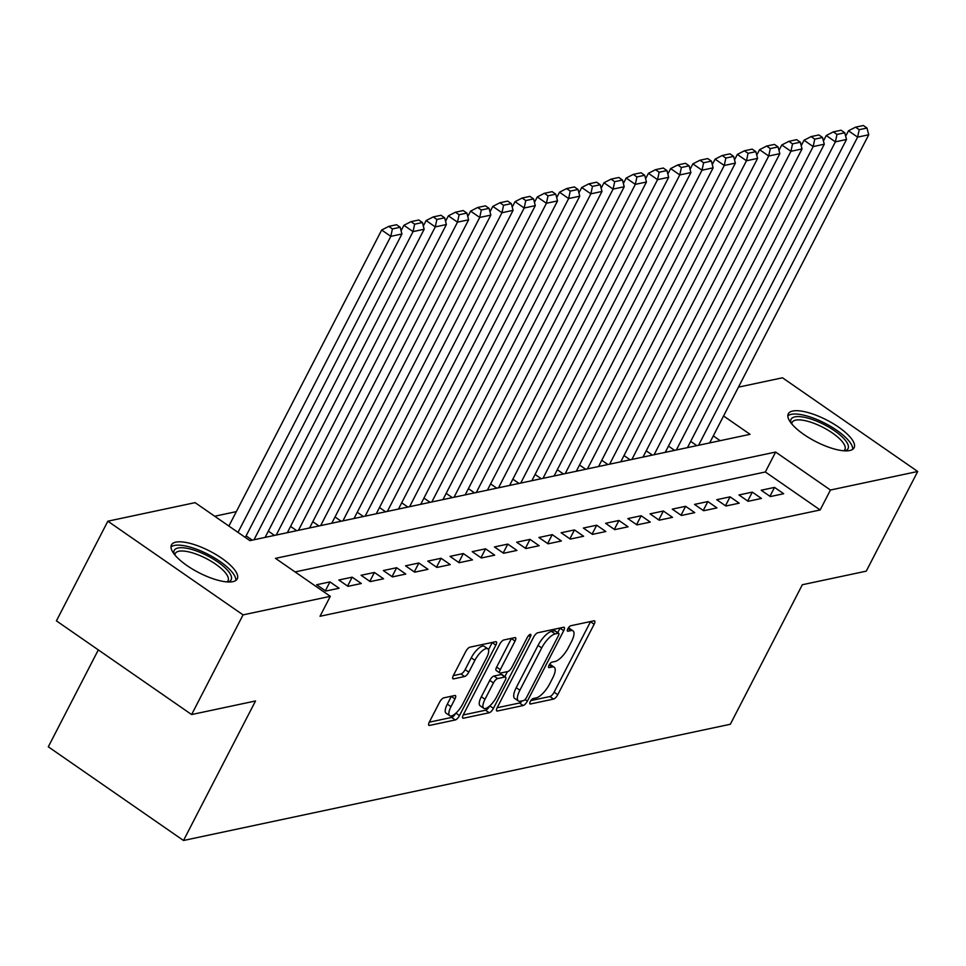 <?xml version="1.0" encoding="UTF-8"?>
<svg xmlns="http://www.w3.org/2000/svg" width="966" height="966" viewBox="0 0 966 966"><rect width="100%" height="100%" fill="white"/><g stroke="black" fill="none" stroke-linecap="round" stroke-linejoin="round"><path stroke-width="1.45" d="M530.286 701.582A3.26 1.147 124.7 0 0 529.96 703.936A3.26 1.147 124.7 0 0 530.394 703.997L553.578 699.07A4.661 1.63 124.7 0 0 557.78 694.687L594.138 624.253A4.661 1.63 124.7 0 0 594.609 620.897A4.661 1.63 124.7 0 0 593.981 620.812L570.797 625.739A3.26 1.147 124.7 0 0 567.851 628.794A3.26 1.147 124.7 0 0 567.525 631.148A3.26 1.147 124.7 0 0 567.972 631.209L570.966 630.581A14.913 5.216 124.7 0 1 572.995 630.846A14.913 5.216 124.7 0 1 571.486 641.617L568.455 647.486A14.913 5.216 124.7 0 1 555.015 661.493L552.009 662.121A3.26 1.147 124.7 0 0 549.074 665.188A3.26 1.147 124.7 0 0 548.736 667.542A3.26 1.147 124.7 0 0 549.183 667.603L552.178 666.963A14.913 5.216 124.7 0 1 554.206 667.24A14.913 5.216 124.7 0 1 552.697 677.999L549.678 683.88A14.913 5.216 124.7 0 1 536.227 697.875L533.232 698.515A3.26 1.147 124.7 0 0 530.286 701.582M175.848 542.143A37.022 12.087 -152.7 0 1 215.998 554.556A37.022 12.087 -152.7 0 1 237.25 578.875A37.022 12.087 -152.7 0 1 232.854 581.653A37.022 12.087 -152.7 0 1 192.693 569.24A37.022 12.087 -152.7 0 1 171.453 544.921A37.022 12.087 -152.7 0 1 175.848 542.143M792.7 411.033A37.022 12.087 -152.7 0 1 832.849 423.434A37.022 12.087 -152.7 0 1 854.101 447.765A37.022 12.087 -152.7 0 1 849.706 450.53A37.022 12.087 -152.7 0 1 809.544 438.129A37.022 12.087 -152.7 0 1 788.304 413.798A37.022 12.087 -152.7 0 1 792.7 411.033M443.78 697.85A4.661 1.63 124.7 0 0 439.578 702.222L429.375 721.988A4.661 1.63 124.7 0 0 428.904 725.345A4.661 1.63 124.7 0 0 429.544 725.43L455.288 719.96A4.661 1.63 124.7 0 0 459.49 715.589L495.848 645.155A4.661 1.63 124.7 0 0 496.319 641.786A4.661 1.63 124.7 0 0 495.679 641.702L469.935 647.172A4.661 1.63 124.7 0 0 465.733 651.555L453.416 675.415A4.661 1.63 124.7 0 0 452.945 678.784A4.661 1.63 124.7 0 0 453.573 678.869L464.598 676.526A4.661 1.63 124.7 0 0 468.8 672.155L474.91 660.309A12.461 4.359 124.7 0 1 487.842 648.826A12.461 4.359 124.7 0 1 486.574 657.834L462.642 704.202A12.461 4.359 124.7 0 1 449.709 715.685A12.461 4.359 124.7 0 1 450.977 706.677L454.962 698.949A4.661 1.63 124.7 0 0 455.433 695.592A4.661 1.63 124.7 0 0 454.793 695.508L443.78 697.85M738.459 387.149L782.496 377.791L917.7 471.48L866.26 571.148L802.348 584.732L730.332 724.258L183.504 840.492L255.519 700.966L191.618 714.55L243.058 614.883L107.854 521.193L195.096 502.646L249.916 540.634L750.063 434.326L723.582 415.984M917.7 471.48L830.446 490.028L775.638 452.052L275.491 558.36L330.3 596.336L243.058 614.883M330.3 596.336L320.012 616.272L820.158 509.963L830.446 490.028M497.236 707.559A4.661 1.63 124.7 0 0 496.765 710.928A4.661 1.63 124.7 0 0 497.393 711.012L523.149 705.542A4.661 1.63 124.7 0 0 527.351 701.159L563.697 630.726A4.661 1.63 124.7 0 0 564.168 627.357A4.661 1.63 124.7 0 0 563.54 627.272L537.796 632.754A4.661 1.63 124.7 0 0 533.594 637.125L497.236 707.559M489.219 712.751L463.475 718.221A4.661 1.63 124.7 0 1 462.835 718.136A4.661 1.63 124.7 0 1 463.306 714.768L499.663 644.334A4.661 1.63 124.7 0 1 503.866 639.963L514.878 637.62A4.661 1.63 124.7 0 1 515.518 637.705A4.661 1.63 124.7 0 1 515.047 641.074L500.303 669.631A4.661 1.63 124.7 0 0 499.833 673A4.661 1.63 124.7 0 0 500.46 673.085L507.778 671.527A4.661 1.63 124.7 0 0 511.968 667.156L527.327 637.415A3.26 1.147 124.7 0 1 530.708 634.408A3.26 1.147 124.7 0 1 530.382 636.763L493.421 708.368A4.661 1.63 124.7 0 1 489.219 712.751L485.56 710.215L463.209 714.973M770.325 496.572L783.668 493.735L774.527 487.395L761.196 490.233L770.325 496.572M748.107 501.294L761.437 498.456L752.309 492.129L738.966 494.966L748.107 501.294M725.877 506.015L739.207 503.177L730.079 496.85L716.736 499.688L725.877 506.015M703.646 510.736L716.977 507.911L707.849 501.571L694.506 504.409L703.646 510.736M681.416 515.47L694.747 512.632L685.618 506.305L672.276 509.13L681.416 515.47M659.186 520.191L672.529 517.353L663.388 511.026L650.046 513.864L659.186 520.191M636.956 524.912L650.299 522.087L641.158 515.747L627.828 518.585L636.956 524.912M614.726 529.646L628.069 526.808L618.928 520.481L605.597 523.306L614.726 529.646M592.496 534.367L605.839 531.529L596.698 525.202L583.367 528.04L592.496 534.367M570.266 539.088L583.609 536.251L574.468 529.923L561.137 532.761L570.266 539.088M548.036 543.81L561.379 540.984L552.238 534.645L538.907 537.482L548.036 543.81M525.818 548.543L539.149 545.705L530.02 539.378L516.677 542.216L525.818 548.543M503.588 553.264L516.919 550.427L507.79 544.1L494.447 546.937L503.588 553.264M481.358 557.986L494.689 555.16L485.56 548.821L472.217 551.658L481.358 557.986M459.128 562.719L472.459 559.882L463.33 553.554L449.987 556.38L459.128 562.719M436.898 567.44L450.241 564.603L441.1 558.276L427.757 561.113L436.898 567.44M414.668 572.162L428.01 569.324L418.87 562.997L405.539 565.835L414.668 572.162M392.438 576.895L405.78 574.058L396.64 567.718L383.309 570.556L392.438 576.895M370.207 581.617L383.55 578.779L374.41 572.452L361.079 575.289L370.207 581.617M347.977 586.338L361.32 583.5L352.179 577.173L338.849 580.011L347.977 586.338M325.747 591.059L339.09 588.234L329.949 581.894L316.619 584.732L325.747 591.059M820.158 509.963L765.35 471.976L295.089 571.932M236.32 511.63L214.694 516.23M720.177 440.677L713.294 435.908M690.69 441.377L696.836 445.64M668.46 446.099L674.606 450.361M646.23 450.832L652.376 455.083M624 455.554L630.146 459.816M601.77 460.275L607.916 464.537M579.54 464.996L585.686 469.259M557.31 469.73L563.456 473.98M535.079 474.451L541.226 478.713M512.861 479.172L519.008 483.435M490.631 483.906L496.778 488.156M468.401 488.627L474.548 492.889M446.171 493.348L452.317 497.611M423.941 498.07L430.087 502.332M401.711 502.803L407.857 507.065M379.481 507.524L385.627 511.787M357.251 512.246L363.397 516.508M335.021 516.979L341.167 521.229M312.791 521.7L318.937 525.963M290.573 526.422L296.719 530.684M268.343 531.155L274.489 535.405M246.113 535.876L252.259 540.139M98.315 649.901L48.3 746.803L183.504 840.492M191.618 714.55L56.414 620.86L107.854 521.193M765.35 471.976L775.638 452.052M774.527 487.395L769.938 496.295M752.309 492.129L747.708 501.016M730.079 496.85L725.478 505.749M707.849 501.571L703.26 510.471M685.618 506.305L681.03 515.192M663.388 511.026L658.8 519.925M641.158 515.747L636.57 524.647M618.928 520.481L614.34 529.368M596.698 525.202L592.11 534.101M574.468 529.923L569.88 538.823M552.238 534.645L547.65 543.544M530.02 539.378L525.419 548.265M507.79 544.1L503.189 552.999M485.56 548.821L480.971 557.72M463.33 553.554L458.741 562.441M441.1 558.276L436.511 567.175M418.87 562.997L414.281 571.896M396.64 567.718L392.051 576.617M374.41 572.452L369.821 581.339M352.179 577.173L347.591 586.072M329.949 581.894L325.361 590.794M554.206 667.24L550.56 664.705A14.913 5.216 124.7 0 0 549.557 664.354M572.995 630.846L569.336 628.311A14.913 5.216 124.7 0 0 568.346 627.972M530.889 700.579L549.932 696.534A4.661 1.63 124.7 0 0 554.134 692.163L590.48 621.73A4.661 1.63 124.7 0 0 590.588 621.524M557.756 632.633L560.051 628.19A4.661 1.63 124.7 0 0 560.147 627.997M497.14 707.752L519.491 703.007A4.661 1.63 124.7 0 0 522.22 700.857M523.572 700.567A3.26 1.147 124.7 0 0 526.518 697.5L558.42 635.676A3.26 1.147 124.7 0 0 558.759 633.322A3.26 1.147 124.7 0 0 558.312 633.261L555.148 633.938A14.913 5.216 124.7 0 0 541.697 647.945L519.889 690.207A14.913 5.216 124.7 0 0 518.38 700.978A14.913 5.216 124.7 0 0 520.408 701.244L523.572 700.567M555.317 631.184A3.26 1.147 124.7 0 0 555.1 630.786A3.26 1.147 124.7 0 0 554.653 630.738L558.312 633.261M518.38 700.978L514.721 698.442A14.913 5.216 124.7 0 1 516.23 687.671L538.05 645.409A14.913 5.216 124.7 0 1 551.489 631.402L554.653 630.738M499.833 673L496.174 670.464A4.661 1.63 124.7 0 1 496.645 667.095L511.388 638.538A4.661 1.63 124.7 0 0 511.485 638.345M507.44 671.599L504.856 676.598M485.004 699.275A12.461 4.359 124.7 0 0 483.737 708.283A12.461 4.359 124.7 0 0 496.669 696.8L505.109 680.462A4.661 1.63 124.7 0 0 505.58 677.094A4.661 1.63 124.7 0 0 504.94 677.009L497.635 678.567A4.661 1.63 124.7 0 0 493.433 682.938L485.004 699.275L481.346 696.74A12.461 4.359 124.7 0 0 480.09 705.748L483.737 708.283M505.58 677.094L501.922 674.558A4.661 1.63 124.7 0 0 501.294 674.473L504.94 677.009M481.346 696.74L489.774 680.402A4.661 1.63 124.7 0 1 493.976 676.031L501.294 674.473M485.56 710.215A4.661 1.63 124.7 0 0 489.714 705.941M449.709 715.685L446.05 713.149A12.461 4.359 124.7 0 1 447.318 704.154L451.303 696.426A4.661 1.63 124.7 0 0 451.4 696.22M487.842 648.826L484.183 646.302A12.461 4.359 124.7 0 0 471.251 657.786L474.91 660.309M453.32 675.62L460.939 673.99A4.661 1.63 124.7 0 0 465.141 669.619L471.251 657.786M488.506 649.756L492.189 642.619A4.661 1.63 124.7 0 0 492.286 642.426M429.278 722.182L451.629 717.424A4.661 1.63 124.7 0 0 455.674 713.355M698.575 445.266L857.615 137.124L868.736 134.769L709.684 442.899M859.221 129.686L866.997 128.031L863.35 125.508L855.562 127.162L859.221 129.686L857.615 137.124L848.486 130.796L845.673 136.242M868.736 134.769L866.997 128.031M855.562 127.162L848.486 130.796M791.033 422.987A32.035 10.457 -152.7 0 1 794.885 416.877A32.035 10.457 -152.7 0 1 833.851 430.293A32.035 10.457 -152.7 0 1 845.033 450.856M843.825 450.784A29.668 9.684 27.3 0 0 844.888 449.576A29.668 9.684 27.3 0 0 827.862 430.075A29.668 9.684 27.3 0 0 795.682 420.138A29.668 9.684 27.3 0 0 792.168 422.359A29.668 9.684 27.3 0 0 791.794 423.929M852.676 449.347A36.78 12.015 27.3 0 0 829.118 425.499A36.78 12.015 27.3 0 0 791.239 414.342A36.78 12.015 27.3 0 0 787.833 415.875M174.182 554.098A32.035 10.457 -152.7 0 1 203.367 553.784A32.035 10.457 -152.7 0 1 228.181 581.967M226.974 581.894A29.668 9.684 27.3 0 0 228.036 580.687A29.668 9.684 27.3 0 0 202.292 556.609A29.668 9.684 27.3 0 0 175.317 553.47A29.668 9.684 27.3 0 0 174.943 555.052M235.825 580.457A36.78 12.015 27.3 0 0 203.464 552.105A36.78 12.015 27.3 0 0 170.982 546.985M676.345 449.987L835.385 141.845L846.506 139.49L687.466 447.632M836.991 134.419L844.767 132.765L841.12 130.229L833.332 131.883L836.991 134.419L835.385 141.845L826.256 135.518L823.443 140.976M846.506 139.49L844.767 132.765M833.332 131.883L826.256 135.518M654.115 454.72L813.155 146.578L824.276 144.212L665.236 452.354M814.761 139.14L822.537 137.486L818.89 134.95L811.102 136.604L814.761 139.14L813.155 146.578L804.026 140.239L801.212 145.697M824.276 144.212L822.537 137.486M811.102 136.604L804.026 140.239M631.885 459.442L790.937 151.3L802.046 148.933L643.006 457.075M792.531 143.862L800.319 142.207L796.66 139.684L788.884 141.338L792.531 143.862L790.937 151.3L781.796 144.972L778.982 150.418M802.046 148.933L800.319 142.207M788.884 141.338L781.796 144.972M609.655 464.163L768.707 156.021L779.816 153.666L620.776 461.808M770.3 148.595L778.089 146.941L774.43 144.405L766.654 146.059L770.3 148.595L768.707 156.021L759.566 149.694L756.752 155.152M779.816 153.666L778.089 146.941M766.654 146.059L759.566 149.694M587.437 468.896L746.477 160.754L757.586 158.388L598.546 466.53M748.07 153.316L755.859 151.662L752.2 149.126L744.424 150.781L748.07 153.316L746.477 160.754L737.336 154.415L734.522 159.873M757.586 158.388L755.859 151.662M744.424 150.781L737.336 154.415M565.207 473.618L724.246 165.476L735.355 163.109L576.316 471.251M725.852 158.038L733.629 156.383L729.97 153.848L722.194 155.502L725.852 158.038L724.246 165.476L715.106 159.149L712.292 164.594M735.355 163.109L733.629 156.383M722.194 155.502L715.106 159.149M542.977 478.339L702.016 170.197L713.125 167.843L554.086 475.972M703.622 162.759L711.399 161.105L707.74 158.581L699.964 160.235L703.622 162.759L702.016 170.197L692.876 163.87L690.062 169.316M713.125 167.843L711.399 161.105M699.964 160.235L692.876 163.87M520.746 483.06L679.786 174.931L690.907 172.564L531.855 480.706M681.392 167.492L689.169 165.838L685.51 163.302L677.734 164.957L681.392 167.492L679.786 174.931L670.658 168.591L667.844 174.049M690.907 172.564L689.169 165.838M677.734 164.957L670.658 168.591M498.516 487.794L657.556 179.652L668.677 177.285L509.625 485.427M659.162 172.214L666.938 170.559L663.292 168.024L655.503 169.678L659.162 172.214L657.556 179.652L648.428 173.325L645.614 178.77M668.677 177.285L666.938 170.559M655.503 169.678L648.428 173.325M476.286 492.515L635.326 184.373L646.447 182.006L487.395 490.148M636.932 176.935L644.708 175.281L641.062 172.757L633.273 174.411L636.932 176.935L635.326 184.373L626.197 178.046L623.384 183.492M646.447 182.006L644.708 175.281M633.273 174.411L626.197 178.046M454.056 497.236L613.096 189.094L624.217 186.74L465.177 494.882M614.702 181.668L622.478 180.014L618.832 177.478L611.043 179.133L614.702 181.668L613.096 189.094L603.967 182.767L601.154 188.225M624.217 186.74L622.478 180.014M611.043 179.133L603.967 182.767M431.826 501.97L590.866 193.828L601.987 191.461L442.947 499.603M592.472 186.39L600.248 184.735L596.602 182.2L588.813 183.854L592.472 186.39L590.866 193.828L581.737 187.489L578.924 192.946M601.987 191.461L600.248 184.735M588.813 183.854L581.737 187.489M409.596 506.691L568.648 198.549L579.757 196.183L420.717 504.324M570.242 191.111L578.03 189.457L574.372 186.933L566.595 188.575L570.242 191.111L568.648 198.549L559.507 192.222L556.694 197.668M579.757 196.183L578.03 189.457M566.595 188.575L559.507 192.222M387.366 511.412L546.418 203.271L557.527 200.916L398.487 509.046M548.012 195.832L555.8 194.19L552.141 191.654L544.365 193.309L548.012 195.832L546.418 203.271L537.277 196.943L534.464 202.401M557.527 200.916L555.8 194.19M544.365 193.309L537.277 196.943M365.148 516.134L524.188 208.004L535.297 205.637L376.257 513.779M525.782 200.566L533.57 198.911L529.911 196.376L522.135 198.03L525.782 200.566L524.188 208.004L515.047 201.665L512.234 207.122M535.297 205.637L533.57 198.911M522.135 198.03L515.047 201.665M342.918 520.867L501.958 212.725L513.067 210.359L354.027 518.5M503.564 205.287L511.34 203.633L507.681 201.097L499.905 202.751L503.564 205.287L501.958 212.725L492.817 206.398L490.004 211.844M513.067 210.359L511.34 203.633M499.905 202.751L492.817 206.398M320.688 525.589L479.728 217.447L490.837 215.092L331.797 523.222M481.334 210.008L489.11 208.354L485.451 205.83L477.675 207.485L481.334 210.008L479.728 217.447L470.587 211.119L467.773 216.565M490.837 215.092L489.11 208.354M477.675 207.485L470.587 211.119M298.458 530.31L457.498 222.168L468.619 219.813L309.567 527.955M459.104 214.742L466.88 213.088L463.221 210.552L455.445 212.206L459.104 214.742L457.498 222.168L448.369 215.841L445.555 221.299M468.619 219.813L466.88 213.088M455.445 212.206L448.369 215.841M276.228 535.043L435.268 226.901L446.389 224.535L287.337 532.677M436.874 219.463L444.65 217.809L441.003 215.273L433.215 216.927L436.874 219.463L435.268 226.901L426.139 220.562L423.325 226.02M446.389 224.535L444.65 217.809M433.215 216.927L426.139 220.562M253.998 539.765L413.037 231.623L424.159 229.256L265.107 537.398M414.643 224.184L422.42 222.53L418.773 220.006L410.985 221.661L414.643 224.184L413.037 231.623L403.909 225.295L401.095 230.741M424.159 229.256L422.42 222.53M410.985 221.661L403.909 225.295M238.01 532.387L390.807 236.344L401.928 233.989L245.304 537.434M392.413 228.918L400.19 227.264L396.543 224.728L388.755 226.382L392.413 228.918L390.807 236.344L381.679 230.017L228.882 526.059M401.928 233.989L400.19 227.264M388.755 226.382L381.679 230.017M529.742 703.538L530.394 703.997M567.308 630.762L567.972 631.209M548.531 667.156L549.183 667.603M549.219 664.91L552.178 666.963M568.008 628.516L570.966 630.581M590.48 621.73L594.138 624.253M554.134 692.163L557.78 694.687M549.932 696.534L553.578 699.07M560.051 628.19L563.697 630.726M525.045 699.565L527.351 701.159M519.491 703.007L523.149 705.542M496.464 710.36L497.393 711.012M551.489 631.402L555.148 633.938M538.05 645.409L541.697 647.945M516.23 687.671L519.889 690.207M462.533 717.569L463.475 718.221M511.388 638.538L515.047 641.074M496.645 667.095L500.303 669.631M528.619 635.543L530.382 636.763M489.798 705.868L493.421 708.368M493.976 676.031L497.635 678.567M489.774 680.402L493.433 682.938M451.303 696.426L454.962 698.949M447.318 704.154L450.977 706.677M465.141 669.619L468.8 672.155M460.939 673.99L464.598 676.526M452.643 678.217L453.573 678.869M492.189 642.619L495.848 645.155M455.94 713.125L459.49 715.589M451.629 717.424L455.288 719.96M428.602 724.79L429.544 725.43M555.1 630.786L558.759 633.322"/></g></svg>
